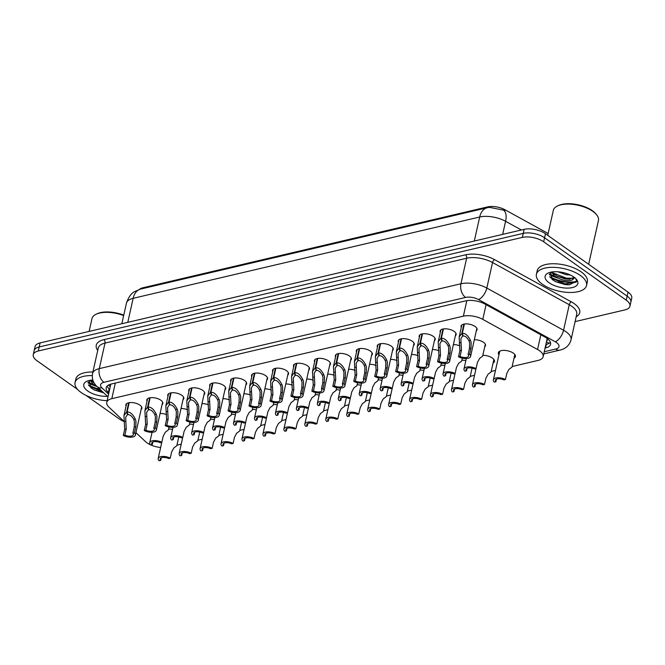 <?xml version="1.0" encoding="UTF-8"?>
<svg xmlns="http://www.w3.org/2000/svg" width="665" height="665" viewBox="0 0 665 665"><rect width="100%" height="100%" fill="white"/><g stroke="black" fill="none" stroke-linecap="round" stroke-linejoin="round"><path stroke-width="1" d="M461.269 327.488A8.221 3.691 12.6 0 1 461.053 326.116A8.221 3.691 12.6 0 1 466.606 323.888A8.221 3.691 12.6 0 1 475.126 326.49A8.221 3.691 12.6 0 1 477.096 329.707A8.221 3.691 12.6 0 1 476.315 330.846M440.321 332.4A8.221 3.691 12.6 0 1 440.097 331.037A8.221 3.691 12.6 0 1 445.658 328.809A8.221 3.691 12.6 0 1 454.17 331.411A8.221 3.691 12.6 0 1 456.14 334.62A8.221 3.691 12.6 0 1 455.359 335.767M419.374 337.321A8.221 3.691 12.6 0 1 419.15 335.95A8.221 3.691 12.6 0 1 424.702 333.722A8.221 3.691 12.6 0 1 433.223 336.324A8.221 3.691 12.6 0 1 435.193 339.541A8.221 3.691 12.6 0 1 434.411 340.68M398.418 342.234A8.221 3.691 12.6 0 1 398.202 340.862A8.221 3.691 12.6 0 1 403.755 338.643A8.221 3.691 12.6 0 1 412.275 341.236A8.221 3.691 12.6 0 1 414.245 344.453A8.221 3.691 12.6 0 1 413.464 345.592M377.471 347.147A8.221 3.691 12.6 0 1 377.255 345.783A8.221 3.691 12.6 0 1 382.807 343.556A8.221 3.691 12.6 0 1 391.319 346.157A8.221 3.691 12.6 0 1 393.298 349.366A8.221 3.691 12.6 0 1 392.516 350.513M356.523 352.068A8.221 3.691 12.6 0 1 356.299 350.696A8.221 3.691 12.6 0 1 361.86 348.468A8.221 3.691 12.6 0 1 370.372 351.07A8.221 3.691 12.6 0 1 372.342 354.287A8.221 3.691 12.6 0 1 371.56 355.426M335.576 356.98A8.221 3.691 12.6 0 1 335.351 355.617A8.221 3.691 12.6 0 1 340.904 353.389A8.221 3.691 12.6 0 1 349.424 355.983A8.221 3.691 12.6 0 1 351.394 359.2A8.221 3.691 12.6 0 1 350.613 360.339M314.62 361.893A8.221 3.691 12.6 0 1 314.404 360.53A8.221 3.691 12.6 0 1 319.956 358.302A8.221 3.691 12.6 0 1 328.477 360.904A8.221 3.691 12.6 0 1 330.447 364.112A8.221 3.691 12.6 0 1 329.665 365.26M293.672 366.814A8.221 3.691 12.6 0 1 293.448 365.442A8.221 3.691 12.6 0 1 299.009 363.215A8.221 3.691 12.6 0 1 307.521 365.817A8.221 3.691 12.6 0 1 309.491 369.033A8.221 3.691 12.6 0 1 308.71 370.172M272.725 371.727A8.221 3.691 12.6 0 1 272.5 370.363A8.221 3.691 12.6 0 1 278.053 368.136A8.221 3.691 12.6 0 1 286.573 370.738A8.221 3.691 12.6 0 1 288.543 373.946A8.221 3.691 12.6 0 1 287.762 375.085M251.777 376.639A8.221 3.691 12.6 0 1 251.553 375.276A8.221 3.691 12.6 0 1 257.106 373.048A8.221 3.691 12.6 0 1 265.626 375.65A8.221 3.691 12.6 0 1 267.596 378.859A8.221 3.691 12.6 0 1 266.815 380.006M230.822 381.56A8.221 3.691 12.6 0 1 230.605 380.189A8.221 3.691 12.6 0 1 236.158 377.961A8.221 3.691 12.6 0 1 244.67 380.563A8.221 3.691 12.6 0 1 246.649 383.78A8.221 3.691 12.6 0 1 245.867 384.919M209.874 386.473A8.221 3.691 12.6 0 1 209.65 385.11A8.221 3.691 12.6 0 1 215.211 382.882A8.221 3.691 12.6 0 1 223.723 385.484A8.221 3.691 12.6 0 1 225.693 388.693A8.221 3.691 12.6 0 1 224.911 389.831M188.927 391.386A8.221 3.691 12.6 0 1 188.702 390.023A8.221 3.691 12.6 0 1 194.255 387.795A8.221 3.691 12.6 0 1 202.775 390.397A8.221 3.691 12.6 0 1 204.745 393.605A8.221 3.691 12.6 0 1 203.964 394.752M167.971 396.307A8.221 3.691 12.6 0 1 167.755 394.935A8.221 3.691 12.6 0 1 173.307 392.707A8.221 3.691 12.6 0 1 181.828 395.309A8.221 3.691 12.6 0 1 183.798 398.526A8.221 3.691 12.6 0 1 183.016 399.665M147.023 401.219A8.221 3.691 12.6 0 1 146.807 399.856A8.221 3.691 12.6 0 1 152.36 397.628A8.221 3.691 12.6 0 1 160.872 400.23A8.221 3.691 12.6 0 1 162.842 403.439A8.221 3.691 12.6 0 1 162.061 404.586M126.076 406.132A8.221 3.691 12.6 0 1 125.851 404.769A8.221 3.691 12.6 0 1 131.404 402.541A8.221 3.691 12.6 0 1 139.924 405.143A8.221 3.691 12.6 0 1 141.894 408.36A8.221 3.691 12.6 0 1 141.113 409.499M474.328 339.724A8.221 3.691 12.6 0 1 483.563 342.325A8.221 3.691 12.6 0 1 485.533 345.534A8.221 3.691 12.6 0 1 484.752 346.681M453.38 344.636A8.221 3.691 12.6 0 1 459.922 345.833M432.425 349.549A8.221 3.691 12.6 0 1 438.975 350.746M411.477 354.47A8.221 3.691 12.6 0 1 418.019 355.659M390.53 359.383A8.221 3.691 12.6 0 1 397.072 360.58M369.582 364.295A8.221 3.691 12.6 0 1 376.124 365.492M348.626 369.216A8.221 3.691 12.6 0 1 355.168 370.405M327.679 374.129A8.221 3.691 12.6 0 1 334.221 375.326M306.731 379.05A8.221 3.691 12.6 0 1 313.273 380.239M285.784 383.963A8.221 3.691 12.6 0 1 292.326 385.151M264.828 388.875A8.221 3.691 12.6 0 1 271.37 390.072M243.88 393.796A8.221 3.691 12.6 0 1 250.422 394.985M222.933 398.709A8.221 3.691 12.6 0 1 229.475 399.898M201.977 403.622A8.221 3.691 12.6 0 1 208.519 404.819M181.03 408.543A8.221 3.691 12.6 0 1 187.572 409.731M160.082 413.455A8.221 3.691 12.6 0 1 166.624 414.652M498.974 354.786A8.745 3.932 12.6 0 1 498.368 352.749A8.745 3.932 12.6 0 1 504.278 350.38A8.745 3.932 12.6 0 1 513.338 353.148A8.745 3.932 12.6 0 1 515.433 356.565A8.745 3.932 12.6 0 1 514.012 358.152M482.823 355.293A8.745 3.932 12.6 0 1 492.383 358.061A8.745 3.932 12.6 0 1 494.477 361.477A8.745 3.932 12.6 0 1 493.064 363.065M461.876 360.206A8.745 3.932 12.6 0 1 465.832 360.646M440.928 365.118A8.745 3.932 12.6 0 1 444.885 365.567M419.972 370.039A8.745 3.932 12.6 0 1 423.938 370.48M399.025 374.952A8.745 3.932 12.6 0 1 402.982 375.401M378.077 379.873A8.745 3.932 12.6 0 1 382.034 380.314M357.122 384.786A8.745 3.932 12.6 0 1 361.087 385.226M336.174 389.698A8.745 3.932 12.6 0 1 340.139 390.147M315.227 394.619A8.745 3.932 12.6 0 1 319.183 395.06M294.279 399.532A8.745 3.932 12.6 0 1 298.236 399.973M273.323 404.445A8.745 3.932 12.6 0 1 277.288 404.894M252.376 409.366A8.745 3.932 12.6 0 1 256.333 409.806M231.428 414.278A8.745 3.932 12.6 0 1 235.385 414.719M210.472 419.191A8.745 3.932 12.6 0 1 214.438 419.64M189.525 424.112A8.745 3.932 12.6 0 1 193.49 424.553M168.578 429.025A8.745 3.932 12.6 0 1 172.534 429.465M135.943 432.624L145.377 441.518A15.411 6.924 -167.4 0 0 146.94 442.79A15.411 6.924 -167.4 0 0 150.598 444.852M546.647 341.062A5.137 2.311 -167.4 0 0 547.054 339.216A15.411 6.924 12.6 0 1 547.054 339.241L547.096 337.936M548.16 233.506L505.051 209.799A13.874 6.234 -167.4 0 0 487.57 206.906L142.992 287.762A13.874 6.234 -167.4 0 0 139.517 289.366M150.772 444.927A15.411 6.924 -167.4 0 0 160.631 447.512M512.15 366.498L538.093 360.413A15.411 6.924 -167.4 0 0 543.147 356.714A15.411 6.924 -167.4 0 0 537.544 349.499L482.79 319.391A15.411 6.924 -167.4 0 0 463.364 316.174L111.811 398.668A15.411 6.924 -167.4 0 0 106.757 402.367A15.411 6.924 -167.4 0 0 108.894 407.121L124.114 421.469M176.948 445.151L181.229 444.145M197.896 440.238L202.185 439.233M218.851 435.317L223.132 434.312M239.799 430.405L244.08 429.399M260.747 425.492L265.036 424.486M281.702 420.571L285.983 419.565M302.65 415.658L306.931 414.652M323.597 410.746L327.878 409.74M344.545 405.825L348.834 404.819M365.501 400.912L369.782 399.906M386.448 395.999L390.729 394.993M407.396 391.078L411.685 390.072M428.343 386.166L432.632 385.16M449.299 381.245L453.58 380.247M470.246 376.332L474.527 375.326M491.194 371.419L495.483 370.413M99.9 389.225A20.806 9.352 12.6 0 1 88.437 384.86M576.588 281.42A20.806 9.352 12.6 0 1 549.78 276.615M77.597 389.449L36.949 360.704A15.411 6.924 12.6 0 1 33.25 354.678A15.411 6.924 12.6 0 1 38.304 350.979L522.341 237.405A15.411 6.924 12.6 0 1 543.671 241.802L626.255 300.189L627.153 296.158A15.411 6.924 12.6 0 1 630.852 302.184A15.411 6.924 12.6 0 0 627.153 296.158L544.577 237.771L627.153 296.158L628.051 292.126A15.411 6.924 12.6 0 1 631.75 298.153L629.946 306.216A15.411 6.924 12.6 0 1 624.901 309.915L575.109 321.602M522.341 237.405L523.239 233.373A15.411 6.924 12.6 0 1 544.577 237.771A15.411 6.924 12.6 0 0 523.239 233.373L39.202 346.947L523.239 233.373L524.145 229.342A15.411 6.924 12.6 0 1 545.475 233.739L628.051 292.126M33.25 354.678L34.148 350.646A15.411 6.924 12.6 0 1 39.202 346.947A15.411 6.924 12.6 0 0 34.148 350.646L35.054 346.615A15.411 6.924 12.6 0 1 40.1 342.916L524.145 229.342M521.393 229.99L505.591 221.295A17.98 8.728 118.8 0 0 503.355 210.09L489.423 207.355L487.229 207.746A17.98 11.771 76.8 0 0 479.689 217.006L133.15 298.319A17.98 11.771 -103.2 0 1 140.697 289.051L487.229 207.746M124.131 421.56A15.411 6.924 12.6 0 1 119.525 419.091L86.084 395.451M626.255 300.189A15.411 6.924 12.6 0 1 629.946 306.216M576.447 281.719A20.549 9.235 12.6 0 1 550.055 277.122A20.549 9.235 12.6 0 0 576.447 281.719M100.39 389.673A20.549 9.235 12.6 0 1 88.703 385.368A20.549 9.235 12.6 0 0 100.39 389.673M545.076 348.078L545.541 347.97A15.411 6.924 -167.4 0 0 550.587 344.271A15.411 6.924 -167.4 0 0 544.984 337.064L485.034 304.096A15.411 6.924 -167.4 0 0 465.608 300.879L111.246 384.029A15.411 6.924 -167.4 0 0 106.192 387.728A15.411 6.924 -167.4 0 0 108.329 392.483L108.861 392.99M550.454 342.359A15.411 6.924 12.6 0 1 546.339 344.387L545.874 344.495M109.658 389.399L109.127 388.9A15.411 6.924 12.6 0 1 107.132 386.057M161.263 457.844L160.689 460.413L159.135 460.779A7.706 3.466 -167.4 0 1 158.17 458.501A7.706 3.466 -167.4 0 1 162.667 456.414A7.706 3.466 -167.4 0 1 170.248 458.168L171.62 452.025L173.798 447.977L176.815 445.733L178.777 436.963M160.689 460.413A5.652 2.535 12.6 0 1 160.182 458.95A5.652 2.535 12.6 0 1 168.694 458.534L170.248 458.168M158.17 458.501L163.183 436.19L165.361 432.15L168.378 429.906L169.035 426.988M152.252 444.577A5.652 2.535 12.6 0 1 151.745 443.114A5.652 2.535 12.6 0 1 160.248 442.699L161.811 442.333A7.706 3.466 -167.4 0 0 154.23 440.579A7.706 3.466 -167.4 0 0 149.733 442.666A7.706 3.466 -167.4 0 0 150.697 444.943L152.252 444.577L152.825 442.009M129.201 402.666L127.131 411.934C130.149 411.851 132.859 414.195 135.278 418.983L135.968 421.236L135.801 426.697L134.43 432.84A7.706 3.466 -167.4 0 1 135.386 435.118A7.706 3.466 -167.4 0 1 130.897 437.204A7.706 3.466 -167.4 0 1 123.316 435.45L124.688 429.307L123.956 415.633L126.633 412.051L128.711 402.757M127.796 414.046L125.66 417.387L126.242 428.942L124.87 435.085A5.652 2.535 12.6 0 0 133.382 434.669A5.652 2.535 12.6 0 0 132.875 433.206L134.247 427.063L134.455 421.585L133.732 419.349C131.969 416.149 130.057 414.586 127.996 414.677L127.131 411.934M127.63 414.769L126.633 412.051M123.316 435.45L124.87 435.085M132.875 433.206L134.43 432.84M182.21 452.923L181.636 455.492L180.082 455.858A7.706 3.466 -167.4 0 1 179.126 453.58A7.706 3.466 -167.4 0 1 183.615 451.493A7.706 3.466 -167.4 0 1 191.196 453.247L192.567 447.104L194.745 443.065L197.771 440.82L199.733 432.042M181.636 455.492A5.652 2.535 12.6 0 1 181.129 454.029A5.652 2.535 12.6 0 1 189.641 453.613L191.196 453.247M203.166 448.011L202.592 450.579L201.03 450.945A7.706 3.466 -167.4 0 1 200.074 448.667A7.706 3.466 -167.4 0 1 204.562 446.581A7.706 3.466 -167.4 0 1 212.143 448.335L213.523 442.192L215.693 438.144L218.719 435.908L220.68 427.13M202.592 450.579A5.652 2.535 12.6 0 1 202.077 449.116A5.652 2.535 12.6 0 1 210.589 448.7L212.143 448.335M224.113 443.098L223.54 445.666L221.985 446.024A7.706 3.466 -167.4 0 1 221.021 443.755A7.706 3.466 -167.4 0 1 225.518 441.668A7.706 3.466 -167.4 0 1 233.099 443.422L234.471 437.279L236.649 433.231L239.666 430.987L241.628 422.217M223.54 445.666A5.652 2.535 12.6 0 1 223.033 444.203A5.652 2.535 12.6 0 1 231.536 443.788L233.099 443.422M245.061 438.177L244.487 440.745L242.933 441.111A7.706 3.466 -167.4 0 1 241.977 438.834A7.706 3.466 -167.4 0 1 246.466 436.747A7.706 3.466 -167.4 0 1 254.047 438.501L255.418 432.358L257.596 428.318L260.613 426.074L262.575 417.296M244.487 440.745A5.652 2.535 12.6 0 1 243.98 439.282A5.652 2.535 12.6 0 1 252.492 438.867L254.047 438.501M173.773 437.096L173.199 439.665L171.645 440.031A7.706 3.466 -167.4 0 1 170.689 437.753A7.706 3.466 -167.4 0 1 175.178 435.666A7.706 3.466 -167.4 0 1 182.759 437.42L184.13 431.277L186.308 427.229L189.334 424.993L189.982 422.076M173.199 439.665A5.652 2.535 12.6 0 1 172.692 438.202A5.652 2.535 12.6 0 1 181.204 437.786L182.759 437.42M200.074 448.667L205.078 426.365L207.256 422.317L210.281 420.072L210.93 417.154M194.155 434.752A5.652 2.535 12.6 0 1 193.64 433.289A5.652 2.535 12.6 0 1 202.152 432.873L203.706 432.508A7.706 3.466 -167.4 0 0 196.125 430.754A7.706 3.466 -167.4 0 0 191.636 432.84A7.706 3.466 -167.4 0 0 192.592 435.11L194.155 434.752L194.729 432.183M221.021 443.755L226.034 421.444L228.211 417.404L231.229 415.16L231.886 412.242M215.103 429.831A5.652 2.535 12.6 0 1 214.587 428.368A5.652 2.535 12.6 0 1 223.099 427.952L224.662 427.587A7.706 3.466 -167.4 0 0 217.081 425.833A7.706 3.466 -167.4 0 0 212.584 427.919A7.706 3.466 -167.4 0 0 213.548 430.197L215.103 429.831L215.676 427.263M107.132 400.696A25.686 11.538 12.6 0 1 81.213 392.591A25.686 11.538 12.6 0 1 75.054 382.55A25.686 11.538 12.6 0 1 92.277 375.592M96.334 386.274A24.655 11.081 12.6 0 1 88.013 382.874M93.599 384.594A23.117 10.391 12.6 0 1 88.171 382.059M91.122 380.147L94.563 383.63M90.324 380.264L92.934 384.071L97.248 386.722M89.21 380.496L90.781 387.695L94.289 389.973L103.806 392.899M107.431 396.315A16.75 7.523 12.6 0 1 87.797 391.045A16.75 7.523 12.6 0 1 86.824 381.303A16.75 7.523 12.6 0 1 92.826 379.989M89.118 331.419L91.978 318.618A23.117 10.391 12.6 0 1 96.176 314.204L97.198 313.73A22.086 9.925 12.6 0 1 123.748 315.152M96.176 314.204A23.117 10.391 12.6 0 1 123.657 315.576M75.054 382.55L75.86 378.967A25.686 11.538 12.6 0 1 92.909 372.001M91.903 381.303L93.956 382.633M88.669 385.301L89.941 386.456L102.801 391.951M89.808 380.363L90.573 381.078M94.098 389.873L103.732 392.832M580.379 275.468A25.686 11.538 12.6 0 1 586.538 285.509A25.686 11.538 12.6 0 1 569.182 292.467A25.686 11.538 12.6 0 1 542.565 284.346A25.686 11.538 12.6 0 1 536.406 274.304A25.686 11.538 12.6 0 1 553.762 267.338A25.686 11.538 12.6 0 1 580.379 275.468M536.406 274.304L537.204 270.721A25.686 11.538 12.6 0 1 554.568 263.756A25.686 11.538 12.6 0 1 581.185 271.885A25.686 11.538 12.6 0 1 587.345 281.927L586.538 285.509M557.686 278.028A24.655 11.081 12.6 0 1 549.365 274.628M554.951 276.341A23.117 10.391 12.6 0 1 549.523 273.805M547.744 235.344L553.33 210.364A23.117 10.391 12.6 0 1 557.528 205.951A23.117 10.391 12.6 0 1 592.906 211.42A23.117 10.391 12.6 0 1 596.53 214.67A23.117 10.391 12.6 0 1 598.45 220.456L588.658 264.271M557.528 205.951L558.55 205.477A22.086 9.925 12.6 0 1 592.349 210.697A22.086 9.925 12.6 0 1 595.815 213.806L596.53 214.67M552.474 271.894L554.602 274.396L557.852 276.532L565.183 278.951L569.24 279.225L573.862 277.43M551.667 272.018L554.286 275.817C560.221 279.899 565.981 281.37 571.567 280.239A11.613 5.22 12.6 0 0 573.804 277.962A11.613 5.22 12.6 0 0 573.829 277.031A16.75 7.523 12.6 0 1 576.43 279.366A16.75 7.523 12.6 0 1 570.404 287.92A16.75 7.523 12.6 0 1 549.14 282.8A16.75 7.523 12.6 0 1 548.168 273.049A16.75 7.523 12.6 0 1 573.804 277.014M557.943 271.786L566.139 274.687L570.229 274.961M550.554 272.243L552.133 279.45L555.641 281.727L569.398 284.861L576.638 280.987L575.799 278.677M574.893 277.554L571.567 280.239M553.255 273.049L566.422 278.17L573.031 278.294M550.013 277.056L551.293 278.211L565.15 283.855L576.09 282.193L576.563 281.511M551.16 272.11L551.925 272.825M557.145 276.141L566.264 278.884L570.03 279.175M555.45 281.627L564.992 284.57L569.531 284.853M266.017 433.264L265.435 435.833L263.88 436.198A7.706 3.466 -167.4 0 1 262.924 433.921A7.706 3.466 -167.4 0 1 267.413 431.834A7.706 3.466 -167.4 0 1 274.994 433.588L276.366 427.445L278.544 423.397L281.569 421.161L283.531 412.383M265.435 435.833A5.652 2.535 12.6 0 1 264.928 434.37A5.652 2.535 12.6 0 1 273.44 433.954L274.994 433.588M286.964 428.351L286.391 430.912L284.836 431.277A7.706 3.466 -167.4 0 1 283.872 429.008A7.706 3.466 -167.4 0 1 288.369 426.922A7.706 3.466 -167.4 0 1 295.95 428.676L297.322 422.533L299.499 418.485L302.517 416.24L304.479 407.47M286.391 430.912A5.652 2.535 12.6 0 1 285.875 429.457A5.652 2.535 12.6 0 1 294.387 429.041L295.95 428.676M307.912 423.43L307.338 425.999L305.784 426.365A7.706 3.466 -167.4 0 1 304.819 424.087A7.706 3.466 -167.4 0 1 309.316 422.001A7.706 3.466 -167.4 0 1 316.897 423.755L318.269 417.612L320.447 413.572L323.464 411.327L325.426 402.549M307.338 425.999A5.652 2.535 12.6 0 1 306.831 424.536A5.652 2.535 12.6 0 1 315.343 424.12L316.897 423.755M241.977 438.834L246.981 416.531L249.159 412.483L252.176 410.247L252.833 407.329M236.05 424.918A5.652 2.535 12.6 0 1 235.543 423.455A5.652 2.535 12.6 0 1 244.055 423.04L245.609 422.674A7.706 3.466 -167.4 0 0 238.028 420.92A7.706 3.466 -167.4 0 0 233.531 423.007A7.706 3.466 -167.4 0 0 234.496 425.284L236.05 424.918L236.624 422.35M262.924 433.921L267.928 411.618L270.106 407.57L273.132 405.326L273.781 402.408M256.998 419.997A5.652 2.535 12.6 0 1 256.49 418.543A5.652 2.535 12.6 0 1 265.002 418.127L266.557 417.761A7.706 3.466 -167.4 0 0 258.976 415.999A7.706 3.466 -167.4 0 0 254.487 418.094A7.706 3.466 -167.4 0 0 255.443 420.363L256.998 419.997L257.571 417.437M283.872 429.008L288.884 406.697L291.054 402.658L294.08 400.413L294.728 397.495M277.953 415.085A5.652 2.535 12.6 0 1 277.438 413.622A5.652 2.535 12.6 0 1 285.95 413.206L287.504 412.84A7.706 3.466 -167.4 0 0 279.932 411.086A7.706 3.466 -167.4 0 0 275.435 413.173A7.706 3.466 -167.4 0 0 276.391 415.45L277.953 415.085L278.527 412.516M328.859 418.518L328.286 421.086L326.731 421.452A7.706 3.466 -167.4 0 1 325.775 419.174A7.706 3.466 -167.4 0 1 330.264 417.088A7.706 3.466 -167.4 0 1 337.845 418.842L339.216 412.699L341.394 408.651L344.42 406.415L346.382 397.637M328.286 421.086A5.652 2.535 12.6 0 1 327.779 419.623A5.652 2.535 12.6 0 1 336.291 419.208L337.845 418.842M349.815 413.605L349.241 416.165L347.679 416.531A7.706 3.466 -167.4 0 1 346.723 414.262A7.706 3.466 -167.4 0 1 351.211 412.167A7.706 3.466 -167.4 0 1 358.792 413.929L360.172 407.786L362.342 403.738L365.368 401.494L367.329 392.724M349.241 416.165A5.652 2.535 12.6 0 1 348.726 414.711A5.652 2.535 12.6 0 1 357.238 414.295L358.792 413.929M370.762 408.684L370.189 411.253L368.634 411.618A7.706 3.466 -167.4 0 1 367.67 409.341A7.706 3.466 -167.4 0 1 372.167 407.254A7.706 3.466 -167.4 0 1 379.748 409.008L381.12 402.865L383.298 398.817L386.315 396.581L388.277 387.803M370.189 411.253A5.652 2.535 12.6 0 1 369.674 409.79A5.652 2.535 12.6 0 1 378.185 409.374L379.748 409.008M391.71 403.771L391.136 406.34L389.582 406.706A7.706 3.466 -167.4 0 1 388.626 404.428A7.706 3.466 -167.4 0 1 393.115 402.342A7.706 3.466 -167.4 0 1 400.696 404.096L402.067 397.953L404.245 393.904L407.263 391.668L409.224 382.89M391.136 406.34A5.652 2.535 12.6 0 1 390.629 404.877A5.652 2.535 12.6 0 1 399.141 404.461L400.696 404.096M412.657 398.859L412.084 401.419L410.529 401.785A7.706 3.466 -167.4 0 1 409.574 399.515A7.706 3.466 -167.4 0 1 414.062 397.421A7.706 3.466 -167.4 0 1 421.643 399.183L423.015 393.04L425.193 388.992L428.218 386.747L430.18 377.978M412.084 401.419A5.652 2.535 12.6 0 1 411.577 399.964A5.652 2.535 12.6 0 1 420.089 399.549L421.643 399.183M299.474 407.603L298.901 410.172L297.346 410.538A7.706 3.466 -167.4 0 1 296.382 408.26A7.706 3.466 -167.4 0 1 300.879 406.174A7.706 3.466 -167.4 0 1 308.46 407.928L309.832 401.785L312.01 397.737L315.027 395.5L315.684 392.574M298.901 410.172A5.652 2.535 12.6 0 1 298.394 408.709A5.652 2.535 12.6 0 1 306.897 408.293L308.46 407.928M320.422 402.691L319.848 405.251L318.294 405.617A7.706 3.466 -167.4 0 1 317.338 403.347A7.706 3.466 -167.4 0 1 321.827 401.253A7.706 3.466 -167.4 0 1 329.408 403.015L330.779 396.872L332.957 392.824L335.983 390.579L336.631 387.662M319.848 405.251A5.652 2.535 12.6 0 1 319.341 403.796A5.652 2.535 12.6 0 1 327.853 403.381L329.408 403.015M341.378 397.77L340.804 400.338L339.241 400.704A7.706 3.466 -167.4 0 1 338.286 398.426A7.706 3.466 -167.4 0 1 342.774 396.34A7.706 3.466 -167.4 0 1 350.355 398.094L351.727 391.951L353.905 387.903L356.93 385.667L357.579 382.749M340.804 400.338A5.652 2.535 12.6 0 1 340.289 398.875A5.652 2.535 12.6 0 1 348.801 398.46L350.355 398.094M362.325 392.857L361.752 395.426L360.197 395.791A7.706 3.466 -167.4 0 1 359.233 393.514A7.706 3.466 -167.4 0 1 363.73 391.427A7.706 3.466 -167.4 0 1 371.311 393.181L372.683 387.038L374.861 382.99L377.878 380.754L378.535 377.828M361.752 395.426A5.652 2.535 12.6 0 1 361.236 393.963A5.652 2.535 12.6 0 1 369.748 393.547L371.311 393.181M383.273 387.944L382.699 390.505L381.145 390.87A7.706 3.466 -167.4 0 1 380.181 388.601A7.706 3.466 -167.4 0 1 384.678 386.506A7.706 3.466 -167.4 0 1 392.259 388.269L393.63 382.126L395.808 378.077L398.825 375.833L399.482 372.915M382.699 390.505A5.652 2.535 12.6 0 1 382.192 389.042A5.652 2.535 12.6 0 1 390.704 388.626L392.259 388.269M433.613 393.938L433.04 396.506L431.485 396.872A7.706 3.466 -167.4 0 1 430.521 394.594A7.706 3.466 -167.4 0 1 435.018 392.508A7.706 3.466 -167.4 0 1 442.591 394.262L443.971 388.119L446.14 384.071L449.166 381.835L451.128 373.057M433.04 396.506A5.652 2.535 12.6 0 1 432.524 395.043A5.652 2.535 12.6 0 1 441.036 394.628L442.591 394.262M454.561 389.025L453.987 391.594L452.433 391.959A7.706 3.466 -167.4 0 1 451.469 389.682A7.706 3.466 -167.4 0 1 455.966 387.595A7.706 3.466 -167.4 0 1 463.547 389.349L464.918 383.206L467.096 379.158L470.113 376.914L472.075 368.144M453.987 391.594A5.652 2.535 12.6 0 1 453.48 390.131A5.652 2.535 12.6 0 1 461.992 389.715L463.547 389.349M475.508 384.104L474.935 386.673L473.38 387.038A7.706 3.466 -167.4 0 1 472.424 384.769A7.706 3.466 -167.4 0 1 476.913 382.674A7.706 3.466 -167.4 0 1 484.494 384.437L485.866 378.294L488.044 374.245L491.069 372.001L493.871 359.441M474.935 386.673A5.652 2.535 12.6 0 1 474.428 385.21A5.652 2.535 12.6 0 1 482.94 384.794L484.494 384.437M496.464 379.191L495.89 381.76L494.328 382.126A7.706 3.466 -167.4 0 1 493.372 379.848A7.706 3.466 -167.4 0 1 497.861 377.762A7.706 3.466 -167.4 0 1 505.442 379.516L506.821 373.373L508.991 369.324L512.017 367.088L514.826 354.528M495.89 381.76A5.652 2.535 12.6 0 1 495.375 380.297A5.652 2.535 12.6 0 1 503.887 379.881L505.442 379.516M404.22 383.023L403.647 385.592L402.092 385.958A7.706 3.466 -167.4 0 1 401.136 383.68A7.706 3.466 -167.4 0 1 405.625 381.594A7.706 3.466 -167.4 0 1 413.206 383.348L414.578 377.205L416.756 373.156L419.781 370.92L420.43 368.003M403.647 385.592A5.652 2.535 12.6 0 1 403.14 384.129A5.652 2.535 12.6 0 1 411.652 383.713L413.206 383.348M425.176 378.111L424.603 380.679L423.04 381.045A7.706 3.466 -167.4 0 1 422.084 378.767A7.706 3.466 -167.4 0 1 426.573 376.681A7.706 3.466 -167.4 0 1 434.154 378.435L435.533 372.292L437.703 368.244L440.729 365.999L441.377 363.082M424.603 380.679A5.652 2.535 12.6 0 1 424.087 379.216A5.652 2.535 12.6 0 1 432.599 378.801L434.154 378.435M446.124 373.19L445.55 375.758L443.996 376.124A7.706 3.466 -167.4 0 1 443.031 373.846A7.706 3.466 -167.4 0 1 447.528 371.76A7.706 3.466 -167.4 0 1 455.109 373.514L456.481 367.371L458.659 363.331L461.676 361.087L462.333 358.169M445.55 375.758A5.652 2.535 12.6 0 1 445.035 374.295A5.652 2.535 12.6 0 1 453.547 373.88L455.109 373.514M467.071 368.277L466.498 370.846L464.943 371.211A7.706 3.466 -167.4 0 1 463.987 368.934A7.706 3.466 -167.4 0 1 468.476 366.847A7.706 3.466 -167.4 0 1 476.057 368.601L477.428 362.458L479.606 358.41L482.624 356.174L485.309 344.171M466.498 370.846A5.652 2.535 12.6 0 1 465.99 369.383A5.652 2.535 12.6 0 1 474.502 368.967L476.057 368.601M150.149 397.753L148.079 407.022C151.096 406.93 153.815 409.283 156.225 414.071L156.923 416.315L156.749 421.785L155.377 427.928A7.706 3.466 -167.4 0 1 156.342 430.197A7.706 3.466 -167.4 0 1 151.844 432.292A7.706 3.466 -167.4 0 1 144.263 430.538L145.635 424.386L144.904 410.712L147.588 407.138L149.658 397.845M148.744 409.125L146.616 412.475L147.198 424.029L145.818 430.172A5.652 2.535 12.6 0 0 154.33 429.756A5.652 2.535 12.6 0 0 153.823 428.293L155.194 422.15L155.411 416.672L154.679 414.428C152.925 411.228 151.013 409.673 148.943 409.765L148.079 407.022M148.578 409.848L147.588 407.138M144.263 430.538L145.818 430.172M153.823 428.293L155.377 427.928M171.105 392.84L169.026 402.101C172.044 402.017 174.762 404.37 177.181 409.15L177.871 411.402L177.705 416.864L176.325 423.007A7.706 3.466 -167.4 0 1 177.289 425.284A7.706 3.466 -167.4 0 1 172.792 427.371A7.706 3.466 -167.4 0 1 165.211 425.617L166.591 419.474L165.851 405.8L168.536 402.217L170.614 392.932M169.691 404.212L167.563 407.562L168.145 419.108L166.774 425.251A5.652 2.535 12.6 0 0 175.286 424.835A5.652 2.535 12.6 0 0 174.77 423.372L176.142 417.229L176.358 411.76L175.627 409.515C173.873 406.315 171.961 404.761 169.891 404.852L169.026 402.101M169.533 404.935L168.536 402.217M165.211 425.617L166.774 425.251M174.77 423.372L176.325 423.007M192.052 387.919L189.982 397.188C192.991 397.105 195.71 399.449 198.128 404.237L198.818 406.49L198.652 411.951L197.281 418.094A7.706 3.466 -167.4 0 1 198.237 420.371A7.706 3.466 -167.4 0 1 193.748 422.458A7.706 3.466 -167.4 0 1 186.167 420.704L187.538 414.561L186.799 400.887L189.483 397.304L191.562 388.011M190.639 399.291L188.511 402.641L189.093 414.195L187.721 420.338A5.652 2.535 12.6 0 0 196.233 419.923A5.652 2.535 12.6 0 0 195.718 418.46L197.098 412.317L197.306 406.839L196.574 404.603C194.82 401.394 192.908 399.84 190.847 399.931L189.982 397.188M190.481 400.022L189.483 397.304M186.167 420.704L187.721 420.338M195.718 418.46L197.281 418.094M213 383.007L210.93 392.275C213.947 392.184 216.665 394.536 219.076 399.316L219.766 401.569L219.6 407.038L218.228 413.181A7.706 3.466 -167.4 0 1 219.184 415.45A7.706 3.466 -167.4 0 1 214.695 417.545A7.706 3.466 -167.4 0 1 207.114 415.783L208.486 409.64L207.754 395.966L210.431 392.392L212.509 383.098M211.595 394.378L209.467 397.728L210.04 409.283L208.669 415.425A5.652 2.535 12.6 0 0 217.181 415.01A5.652 2.535 12.6 0 0 216.674 413.547L218.045 407.404L218.253 401.926L217.53 399.682C215.768 396.481 213.856 394.927 211.794 395.018L210.93 392.275M211.428 395.101L210.431 392.392M207.114 415.783L208.669 415.425M216.674 413.547L218.228 413.181M233.947 378.094L231.877 387.354C234.895 387.271 237.613 389.624 240.032 394.403L240.722 396.656L240.547 402.117L239.176 408.26A7.706 3.466 -167.4 0 1 240.14 410.538A7.706 3.466 -167.4 0 1 235.643 412.624A7.706 3.466 -167.4 0 1 228.062 410.87L229.433 404.727L228.702 391.053L231.387 387.471L233.465 378.177M232.542 389.466L230.414 392.816L230.996 404.362L229.616 410.505A5.652 2.535 12.6 0 0 238.128 410.089A5.652 2.535 12.6 0 0 237.621 408.626L238.993 402.483L239.209 397.013L238.477 394.769C236.723 391.569 234.812 390.014 232.742 390.106L231.877 387.354M232.384 390.189L231.387 387.471M228.062 410.87L229.616 410.505M237.621 408.626L239.176 408.26M254.903 373.173L252.833 382.442C255.842 382.358 258.56 384.703 260.979 389.49L261.669 391.735L261.503 397.204L260.123 403.347A7.706 3.466 -167.4 0 1 261.087 405.625A7.706 3.466 -167.4 0 1 256.59 407.712A7.706 3.466 -167.4 0 1 249.018 405.958L250.389 399.815L249.649 386.132L252.334 382.558L254.412 373.265M253.49 384.545L251.362 387.894L251.944 399.449L250.572 405.592A5.652 2.535 12.6 0 0 259.084 405.176A5.652 2.535 12.6 0 0 258.569 403.713L259.94 397.57L260.156 392.092L259.425 389.856C257.671 386.648 255.759 385.093 253.697 385.185L252.833 382.442M253.332 385.268L252.334 382.558M249.018 405.958L250.572 405.592M258.569 403.713L260.123 403.347M275.85 368.26L273.781 377.529C276.798 377.437 279.508 379.79 281.927 384.57L282.617 386.822L282.45 392.292L281.079 398.435A7.706 3.466 -167.4 0 1 282.035 400.704A7.706 3.466 -167.4 0 1 277.546 402.799A7.706 3.466 -167.4 0 1 269.965 401.037L271.337 394.894L270.597 381.22L273.282 377.637L275.36 368.352M274.446 379.632L272.309 382.982L272.891 394.528L271.519 400.671A5.652 2.535 12.6 0 0 280.031 400.255A5.652 2.535 12.6 0 0 279.524 398.8L280.896 392.658L281.104 387.18L280.381 384.935C278.618 381.735 276.707 380.181 274.645 380.272L273.781 377.529M274.279 380.355L273.282 377.637M269.965 401.037L271.519 400.671M279.524 398.8L281.079 398.435M296.798 363.348L294.728 372.608C297.745 372.525 300.464 374.877 302.874 379.657L303.572 381.91L303.398 387.371L302.026 393.514A7.706 3.466 -167.4 0 1 302.991 395.791A7.706 3.466 -167.4 0 1 298.494 397.878A7.706 3.466 -167.4 0 1 290.913 396.124L292.284 389.981L291.553 376.307L294.238 372.724L296.307 363.431M295.393 374.719L293.265 378.069L293.847 389.615L292.467 395.758A5.652 2.535 12.6 0 0 300.979 395.343A5.652 2.535 12.6 0 0 300.472 393.88L301.844 387.737L302.06 382.259L301.328 380.023C299.566 376.822 297.662 375.268 295.593 375.359L294.728 372.608M295.227 375.442L294.238 372.724M290.913 396.124L292.467 395.758M300.472 393.88L302.026 393.514M317.745 358.427L315.675 367.695C318.693 367.612 321.411 369.956 323.83 374.744L324.52 376.988L324.354 382.458L322.974 388.601A7.706 3.466 -167.4 0 1 323.938 390.879A7.706 3.466 -167.4 0 1 319.441 392.965A7.706 3.466 -167.4 0 1 311.86 391.211L313.24 385.068L312.5 371.386L315.185 367.812L317.263 358.518M316.341 369.798L314.213 373.148L314.794 384.703L313.423 390.845A5.652 2.535 12.6 0 0 321.935 390.43A5.652 2.535 12.6 0 0 321.419 388.967L322.791 382.824L323.007 377.346L322.276 375.102C320.522 371.901 318.61 370.347 316.54 370.438L315.675 367.695M316.183 370.521L315.185 367.812M311.86 391.211L313.423 390.845M321.419 388.967L322.974 388.601M338.701 353.514L336.631 362.774C339.64 362.691 342.359 365.043 344.778 369.823L345.468 372.076L345.301 377.545L343.93 383.688A7.706 3.466 -167.4 0 1 344.886 385.958A7.706 3.466 -167.4 0 1 340.397 388.052A7.706 3.466 -167.4 0 1 332.816 386.29L334.187 380.147L333.448 366.473L336.133 362.891L338.211 353.605M337.288 364.885L335.16 368.235L335.742 379.781L334.37 385.924A5.652 2.535 12.6 0 0 342.882 385.509A5.652 2.535 12.6 0 0 342.367 384.054L343.747 377.911L343.955 372.433L343.223 370.189C341.469 366.989 339.557 365.434 337.496 365.526L336.631 362.774M337.13 365.609L336.133 362.891M332.816 386.29L334.37 385.924M342.367 384.054L343.93 383.688M359.649 348.601L357.579 357.861C360.596 357.778 363.306 360.131 365.725 364.91L366.415 367.163L366.249 372.624L364.877 378.767A7.706 3.466 -167.4 0 1 365.833 381.045A7.706 3.466 -167.4 0 1 361.344 383.131A7.706 3.466 -167.4 0 1 353.763 381.378L355.135 375.235L354.403 361.56L357.08 357.978L359.158 348.684M358.244 359.973L356.116 363.314L356.689 374.869L355.318 381.012A5.652 2.535 12.6 0 0 363.83 380.596A5.652 2.535 12.6 0 0 363.323 379.133L364.694 372.99L364.902 367.512L364.179 365.276C362.417 362.076 360.505 360.513 358.443 360.605L357.579 357.861M358.078 360.696L357.08 357.978M353.763 381.378L355.318 381.012M363.323 379.133L364.877 378.767M380.596 343.68L378.526 352.949C381.544 352.866 384.262 355.21 386.681 359.998L387.371 362.242L387.196 367.712L385.825 373.855A7.706 3.466 -167.4 0 1 386.789 376.132A7.706 3.466 -167.4 0 1 382.292 378.219A7.706 3.466 -167.4 0 1 374.711 376.465L376.082 370.322L375.351 356.64L378.036 353.065L380.114 343.772M379.191 355.052L377.063 358.402L377.645 369.956L376.265 376.099A5.652 2.535 12.6 0 0 384.777 375.683A5.652 2.535 12.6 0 0 384.27 374.22L385.642 368.078L385.858 362.6L385.126 360.355C383.373 357.155 381.461 355.6 379.391 355.692L378.526 352.949M379.033 355.775L378.036 353.065M374.711 376.465L376.265 376.099M384.27 374.22L385.825 373.855M401.552 338.768L399.474 348.028C402.491 347.945 405.209 350.297 407.628 355.077L408.318 357.329L408.152 362.799L406.772 368.942A7.706 3.466 -167.4 0 1 407.736 371.211A7.706 3.466 -167.4 0 1 403.239 373.298A7.706 3.466 -167.4 0 1 395.667 371.544L397.038 365.401L396.298 351.727L398.983 348.144L401.062 338.859M400.139 350.139L398.011 353.489L398.593 365.035L397.221 371.178A5.652 2.535 12.6 0 0 405.733 370.762A5.652 2.535 12.6 0 0 405.218 369.299L406.589 363.156L406.805 357.687L406.074 355.443C404.32 352.242 402.408 350.688 400.338 350.779L399.474 348.028M399.981 350.862L398.983 348.144M395.667 371.544L397.221 371.178M405.218 369.299L406.772 368.942M422.499 333.847L420.43 343.115C423.447 343.032 426.157 345.384 428.576 350.164L429.266 352.417L429.1 357.878L427.728 364.021A7.706 3.466 -167.4 0 1 428.684 366.299A7.706 3.466 -167.4 0 1 424.195 368.385A7.706 3.466 -167.4 0 1 416.614 366.631L417.986 360.488L417.246 346.814L419.931 343.231L422.009 333.938M421.095 345.226L418.958 348.568L419.54 360.122L418.169 366.265A5.652 2.535 12.6 0 0 426.681 365.85A5.652 2.535 12.6 0 0 426.174 364.387L427.545 358.244L427.753 352.766L427.03 350.53C425.268 347.329 423.356 345.767 421.294 345.858L420.43 343.115M420.928 345.95L419.931 343.231M416.614 366.631L418.169 366.265M426.174 364.387L427.728 364.021M443.447 328.934L441.377 338.202C444.395 338.119 447.113 340.463 449.523 345.251L450.222 347.496L450.047 352.965L448.675 359.108A7.706 3.466 -167.4 0 1 449.631 361.386A7.706 3.466 -167.4 0 1 445.143 363.472A7.706 3.466 -167.4 0 1 437.562 361.718L438.933 355.576L438.202 341.893L440.887 338.319L442.957 329.025M442.042 340.305L439.914 343.655L440.488 355.21L439.116 361.353A5.652 2.535 12.6 0 0 447.628 360.937A5.652 2.535 12.6 0 0 447.121 359.474L448.493 353.331L448.709 347.853L447.977 345.609C446.215 342.409 444.311 340.854 442.242 340.946L441.377 338.202M441.876 341.029L440.887 338.319M437.562 361.718L439.116 361.353M447.121 359.474L448.675 359.108M464.394 324.021L462.325 333.281C465.342 333.198 468.06 335.551 470.479 340.33L471.169 342.583L470.995 348.044L469.623 354.187A7.706 3.466 -167.4 0 1 470.587 356.465A7.706 3.466 -167.4 0 1 466.09 358.551A7.706 3.466 -167.4 0 1 458.509 356.797L459.889 350.654L459.149 336.98L461.834 333.398L463.912 324.113M462.99 335.393L460.862 338.743L461.444 350.289L460.072 356.432A5.652 2.535 12.6 0 0 468.584 356.016A5.652 2.535 12.6 0 0 468.069 354.553L469.44 348.41L469.656 342.941L468.925 340.696C467.171 337.496 465.259 335.941 463.189 336.033L462.325 333.281M462.832 336.116L461.834 333.398M458.509 356.797L460.072 356.432M468.069 354.553L469.623 354.187M142.992 287.762L142.809 288.56M487.57 206.906L487.395 207.704M505.051 209.799L504.71 211.337M110.664 384.885A15.411 10.981 133.3 0 1 109.384 384.619M546.431 342.001A15.411 10.083 76.8 0 0 549.498 343.132M115.294 383.073L111.811 398.668M466.838 300.638L463.364 316.174M486.082 304.67L482.79 319.391M540.836 334.778L537.544 349.499M502.665 234.379L505.591 221.295A20.549 9.235 -167.4 0 0 479.689 217.006L474.311 241.038M127.78 322.342L133.15 298.319A20.549 9.235 -167.4 0 0 126.408 303.257L121.836 323.739M40.1 342.916L38.304 350.979M545.475 233.739L543.671 241.802M553.953 275.95L553.795 276.673M544.261 351.719L555.632 349.05A10.274 4.613 -167.4 0 0 556.538 342.575A10.274 4.613 -167.4 0 0 555.267 341.777L478.526 299.582A10.274 4.613 -167.4 0 0 465.575 297.438L103.948 382.292A10.274 4.613 -167.4 0 0 102.003 387.928L108.594 394.146M103.948 382.292A10.274 6.725 -103.2 0 1 99.293 368.626L460.92 283.772A20.549 9.235 12.6 0 1 486.822 288.061L563.554 330.256A20.549 9.235 12.6 0 1 566.098 331.835A20.549 9.235 12.6 0 1 571.027 339.873L576.73 314.337A20.549 9.235 -167.4 0 0 571.809 306.307A20.549 9.235 -167.4 0 0 569.265 304.728L492.532 262.525A20.549 9.235 -167.4 0 0 466.631 258.244L105.004 343.09A20.549 9.235 -167.4 0 0 98.262 348.028L92.56 373.555A20.549 9.235 12.6 0 1 99.293 368.626L105.004 343.09A2.569 1.679 76.8 0 0 103.84 339.674L465.467 254.828A23.117 10.391 12.6 0 1 494.602 259.649L571.335 301.844A23.117 10.391 12.6 0 1 576.198 316.748M571.335 301.844A2.569 1.247 -61.2 0 0 569.265 304.728L563.554 330.256A10.274 4.988 118.8 0 1 555.267 341.777M97.73 350.43A23.117 10.391 12.6 0 1 103.84 339.674M478.526 299.582A10.274 4.988 118.8 0 0 486.822 288.061L492.532 262.525A2.569 1.247 -61.2 0 1 494.602 259.649M465.575 297.438A10.274 6.725 -103.2 0 1 460.92 283.772L466.631 258.244A2.569 1.679 76.8 0 0 465.467 254.828M102.003 387.928A10.274 7.323 133.3 0 1 96.957 386.448L107.996 396.847M543.779 353.905L559.98 350.098A10.274 6.725 -103.2 0 1 555.632 349.05M109.127 388.9L108.329 392.483M546.339 344.387L545.541 347.97M134.247 427.063L135.801 426.697M133.732 419.349L135.278 418.983M124.139 421.593L125.693 421.236M124.688 429.307L126.242 428.942M155.194 422.15L156.749 421.785M154.679 414.428L156.225 414.071M145.086 416.681L146.641 416.315M145.635 424.386L147.198 424.029M176.142 417.229L177.705 416.864M175.627 409.515L177.181 409.15M166.042 411.768L167.588 411.402M166.591 419.474L168.145 419.108M197.098 412.317L198.652 411.951M196.574 404.603L198.128 404.237M186.99 406.847L188.544 406.481M187.538 414.561L189.093 414.195M218.045 407.404L219.6 407.038M217.53 399.682L219.076 399.316M207.937 401.934L209.492 401.569M208.486 409.64L210.04 409.283M238.993 402.483L240.547 402.117M238.477 394.769L240.032 394.403M228.893 397.022L230.439 396.656M229.433 404.727L230.996 404.362M259.94 397.57L261.503 397.204M259.425 389.856L260.979 389.49M249.841 392.101L251.387 391.735M250.389 399.815L251.944 399.449M280.896 392.658L282.45 392.292M280.381 384.935L281.927 384.57M270.788 387.188L272.342 386.822M271.337 394.894L272.891 394.528M301.844 387.737L303.398 387.371M301.328 380.023L302.874 379.657M291.736 382.267L293.29 381.91M292.284 389.981L293.847 389.615M322.791 382.824L324.354 382.458M322.276 375.102L323.83 374.744M312.691 377.354L314.237 376.988M313.24 385.068L314.794 384.703M343.747 377.911L345.301 377.545M343.223 370.189L344.778 369.823M333.639 372.442L335.193 372.076M334.187 380.147L335.742 379.781M364.694 372.99L366.249 372.624M364.179 365.276L365.725 364.91M354.586 367.521L356.141 367.163M355.135 375.235L356.689 374.869M385.642 368.078L387.196 367.712M385.126 360.355L386.681 359.998M375.542 362.608L377.088 362.242M376.082 370.322L377.645 369.956M406.589 363.156L408.152 362.799M406.074 355.443L407.628 355.077M396.49 357.695L398.036 357.329M397.038 365.401L398.593 365.035M427.545 358.244L429.1 357.878M427.03 350.53L428.576 350.164M417.437 352.774L418.992 352.417M417.986 360.488L419.54 360.122M448.493 353.331L450.047 352.965M447.977 345.609L449.523 345.251M438.385 347.862L439.939 347.496M438.933 355.576L440.488 355.21M469.44 348.41L470.995 348.044M468.925 340.696L470.479 340.33M459.34 342.949L460.887 342.583M459.889 350.654L461.444 350.289M108.462 385.06L110.249 386.739M110.722 384.628L106.757 402.367M547.054 339.241L543.147 356.714M140.697 289.051L134.563 291.636C131.204 293.348 128.486 297.222 126.408 303.257M92.56 373.555C91.687 378.543 93.158 382.841 96.957 386.448M559.98 350.098C565.732 348.768 569.415 345.359 571.027 339.873M149.733 442.666L152.061 432.283M135.386 435.118L141.678 406.988M123.956 415.633L126.633 403.63M179.126 453.58L182.734 437.429M170.689 437.753L173.008 427.362M191.636 432.84L193.956 422.45M212.584 427.919L214.903 417.537M304.819 424.087L308.435 407.936M233.531 423.007L235.859 412.616M254.487 418.094L256.806 407.703M275.435 413.173L277.754 402.791M325.775 419.174L329.383 403.015M346.723 414.262L350.33 398.102M367.67 409.341L371.286 393.19M388.626 404.428L392.234 388.269M409.574 399.515L413.181 383.356M296.382 408.26L298.71 397.87M317.338 403.347L319.657 392.957M338.286 398.426L340.605 388.044M359.233 393.514L361.552 383.123M380.181 388.601L382.508 378.21M430.521 394.594L434.137 378.435M451.469 389.682L455.084 373.522M472.424 384.769L476.032 368.61M493.372 379.848L499.781 351.162M401.136 383.68L403.456 373.298M422.084 378.767L424.403 368.377M443.031 373.846L445.359 363.464M463.987 368.934L466.306 358.543M156.342 430.197L162.626 402.076M144.904 410.712L147.588 398.709M177.289 425.284L183.573 397.155M165.851 405.8L168.536 393.796M198.237 420.371L204.521 392.242M186.799 400.887L189.483 388.884M219.184 415.45L225.477 387.329M207.754 395.966L210.431 383.963M240.14 410.538L246.424 382.408M228.702 391.053L231.387 379.05M261.087 405.625L267.372 377.496M249.649 386.132L252.334 374.137M282.035 400.704L288.327 372.583M270.597 381.22L273.282 369.216M302.991 395.791L309.275 367.662M291.553 376.307L294.238 364.304M323.938 390.879L330.222 362.749M312.5 371.386L315.185 359.391M344.886 385.958L351.17 357.837M333.448 366.473L336.133 354.47M365.833 381.045L372.126 352.916M354.403 361.56L357.08 349.557M386.789 376.132L393.073 348.003M375.351 356.64L378.036 344.636M407.736 371.211L414.021 343.09M396.298 351.727L398.983 339.724M428.684 366.299L434.976 338.169M417.246 346.814L419.931 334.811M449.631 361.386L455.924 333.256M438.202 341.893L440.878 329.89M470.587 356.465L476.871 328.335M459.149 336.98L461.834 324.977"/></g></svg>
